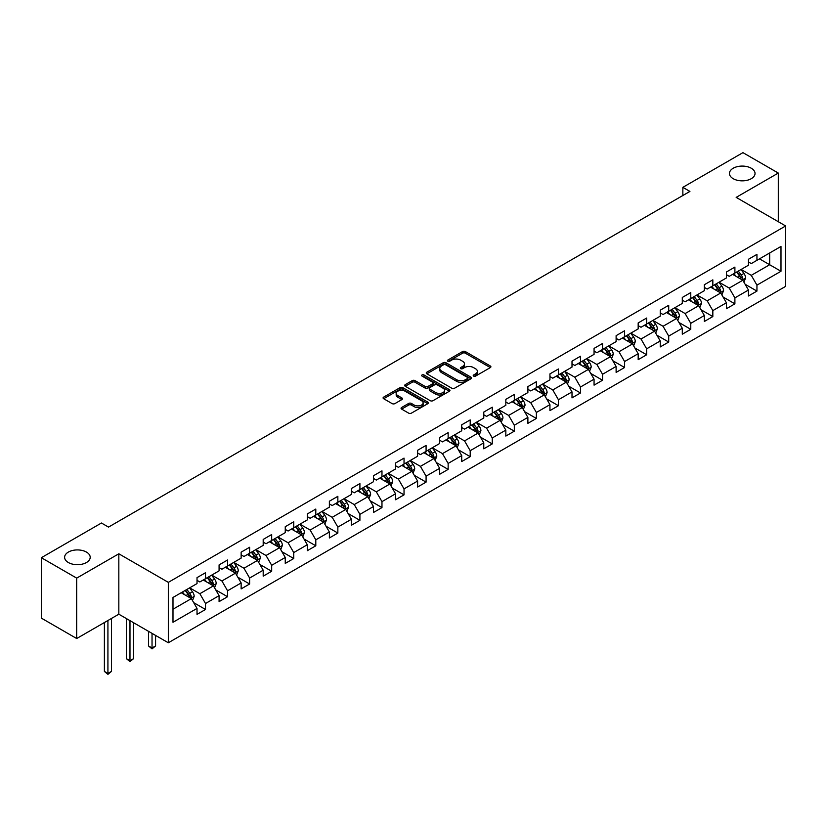 <?xml version="1.0" encoding="UTF-8"?>
<svg xmlns="http://www.w3.org/2000/svg" width="827" height="827" viewBox="0 0 827 827"><rect width="100%" height="100%" fill="white"/><g stroke="black" fill="none" stroke-linecap="round" stroke-linejoin="round"><path stroke-width="1.24" d="M473.633 376.099A1.375 0.796 0 0 0 475.577 376.099L490.318 367.591A1.964 1.137 0 0 0 490.897 366.785A1.964 1.137 0 0 0 490.318 365.989L465.343 351.558A1.964 1.137 0 0 0 462.562 351.558L447.82 360.076A1.375 0.796 0 0 0 447.417 360.634A1.375 0.796 0 0 0 447.82 361.203A1.375 0.796 0 0 0 449.764 361.203L451.666 360.096A6.285 3.628 0 0 1 460.556 360.096L462.634 361.296A6.285 3.628 0 0 1 464.474 363.859A6.285 3.628 0 0 1 462.634 366.423L460.722 367.529A1.375 0.796 0 0 0 460.319 368.087A1.375 0.796 0 0 0 460.722 368.646A1.375 0.796 0 0 0 462.665 368.646L464.578 367.55A6.285 3.628 0 0 1 473.457 367.55L475.546 368.749A6.285 3.628 0 0 1 477.375 371.313A6.285 3.628 0 0 1 475.546 373.876L473.633 374.982A1.375 0.796 0 0 0 473.23 375.541A1.375 0.796 0 0 0 473.633 376.099L473.633 374.982M86.453 552.085A12.798 7.391 0 0 0 72.507 550.482A12.798 7.391 0 0 0 64.609 557.305A12.798 7.391 0 0 0 68.352 562.525A12.798 7.391 0 0 0 82.307 564.128A12.798 7.391 0 0 0 90.205 557.305A12.798 7.391 0 0 0 86.453 552.085M751.288 168.243A12.798 7.391 0 0 0 737.343 166.64A12.798 7.391 0 0 0 729.445 173.463A12.798 7.391 0 0 0 733.198 178.684A12.798 7.391 0 0 0 747.143 180.286A12.798 7.391 0 0 0 755.041 173.463A12.798 7.391 0 0 0 751.288 168.243M401.633 407.494A1.964 1.137 0 0 0 401.064 408.29A1.964 1.137 0 0 0 401.633 409.096L408.641 413.138A1.964 1.137 0 0 0 411.422 413.138L427.797 403.69A1.964 1.137 0 0 0 428.376 402.883A1.964 1.137 0 0 0 427.797 402.087L402.811 387.656A1.964 1.137 0 0 0 400.041 387.656L383.666 397.115A1.964 1.137 0 0 0 383.087 397.921A1.964 1.137 0 0 0 383.666 398.717L392.132 403.607A1.964 1.137 0 0 0 394.903 403.607L401.912 399.555A1.964 1.137 0 0 0 402.491 398.759A1.964 1.137 0 0 0 401.912 397.952L397.715 395.533A5.251 3.029 0 0 1 396.174 393.394A5.251 3.029 0 0 1 399.42 390.592A5.251 3.029 0 0 1 405.137 391.243L421.584 400.744A5.251 3.029 0 0 1 423.124 402.883A5.251 3.029 0 0 1 419.889 405.685A5.251 3.029 0 0 1 414.162 405.023L411.422 403.442A1.964 1.137 0 0 0 408.641 403.442L401.633 407.494L401.633 409.096M118.83 553.79L76.694 578.125L41.35 557.708L41.35 618.12L76.694 638.527L118.83 614.203L168.326 642.775L168.326 582.363L118.83 553.79L118.83 614.203M778.3 221.708L778.3 173.06L736.164 197.384L785.65 225.957L168.326 582.363M778.3 173.06L742.946 152.644L682.854 187.347L682.854 195.503M41.35 557.708L101.442 523.015L108.513 527.099L689.925 191.419L682.854 187.347M451.811 388.225A1.964 1.137 0 0 0 454.581 388.225L470.956 378.766A1.964 1.137 0 0 0 471.535 377.96A1.964 1.137 0 0 0 470.956 377.164L445.98 362.743A1.964 1.137 0 0 0 443.2 362.743L426.825 372.191A1.964 1.137 0 0 0 426.246 372.998A1.964 1.137 0 0 0 426.825 373.794L451.811 388.225M422.587 376.399A1.375 0.796 0 0 1 423.982 376.595L449.35 391.243L433.007 400.682A1.964 1.137 0 0 1 430.226 400.682L405.24 386.261L405.24 384.658A1.964 1.137 0 0 0 404.672 385.454A1.964 1.137 0 0 0 405.24 386.261M405.24 384.658L412.249 380.606A1.964 1.137 0 0 1 415.03 380.606L425.161 386.457A1.964 1.137 0 0 0 427.941 386.457L432.583 383.769A1.964 1.137 0 0 0 433.162 382.973A1.964 1.137 0 0 0 432.583 382.167L422.039 376.078A1.375 0.796 0 0 1 421.636 375.52A1.375 0.796 0 0 1 422.483 374.786A1.375 0.796 0 0 1 423.982 374.962L449.381 389.62A1.964 1.137 0 0 1 449.95 390.427A1.964 1.137 0 0 1 449.381 391.223L449.381 389.62M168.326 642.775L785.65 286.359L785.65 225.957M193.704 602.656L205.51 609.468L205.51 603.514L219.083 595.667L219.083 601.632L227.57 596.732L227.57 590.778L241.143 582.942L241.143 588.896L249.62 583.996L249.62 578.042L263.193 570.206L263.193 576.161L271.68 571.261L271.68 565.306L285.253 557.47L285.253 563.425L293.74 558.525L293.74 552.57L307.313 544.735L307.313 550.689L315.8 545.799L315.8 539.835L329.373 531.999L329.373 537.953L337.85 533.064L337.85 527.099L351.423 519.263L351.423 525.228L359.91 520.328L359.91 514.363L373.484 506.527L373.484 512.492L381.971 507.592L381.971 501.627L395.544 493.791L395.544 499.756L404.031 494.856L404.031 488.891L417.604 481.056L417.604 487.02L426.081 482.12L426.081 476.166L439.654 468.32L439.654 474.284L448.141 469.385L448.141 463.43L461.714 455.594L461.714 461.549L470.201 456.649L470.201 450.694L483.774 442.858L483.774 448.813L492.261 443.913L492.261 437.959L505.835 430.123L505.835 436.077L514.311 431.177L514.311 425.223L527.884 417.387L527.884 423.341L536.372 418.452L536.372 412.487L549.945 404.651L549.945 410.605L558.432 405.716L558.432 399.751L572.005 391.915L572.005 397.88L580.482 392.98L580.482 387.015L594.065 379.18L594.065 385.144L602.542 380.244L602.542 374.28L616.115 366.444L616.115 372.408L624.602 367.508L624.602 361.544L638.175 353.708L638.175 359.673L646.662 354.773L646.662 348.818L660.235 340.972L660.235 346.937L668.712 342.037L668.712 336.082L682.296 328.247L682.296 334.201L690.772 329.301L690.772 323.347L704.346 315.511L704.346 321.465L712.833 316.565L712.833 310.611L726.406 302.775L726.406 308.729L734.893 303.829L734.893 297.875L748.466 290.039L748.466 295.994L756.943 291.094L756.943 285.139L780.988 271.266L780.988 246.446L769.668 252.979L769.668 264.733L780.988 271.266M205.51 609.468L197.022 614.368L197.022 608.403L172.988 622.286L172.988 597.466L197.022 583.593L197.022 577.628L205.51 572.729L205.51 578.693L219.083 570.857L219.083 564.893L227.57 560.003L227.57 565.957L241.143 558.122L241.143 552.157L249.62 547.267L249.62 553.222L263.193 545.386L263.193 539.431L271.68 534.531L271.68 540.486L285.253 532.65L285.253 526.696L293.74 521.796L293.74 527.75L307.313 519.914L307.313 513.96L315.8 509.06L315.8 515.014L329.373 507.178L329.373 501.224L337.85 496.324L337.85 502.278L351.423 494.443L351.423 488.488L359.91 483.588L359.91 489.553L373.484 481.707L373.484 475.752L381.971 470.852L381.971 476.817L395.544 468.981L395.544 463.017L404.031 458.117L404.031 464.081L417.604 456.246L417.604 450.281L426.081 445.381L426.081 451.346L439.654 443.51L439.654 437.545L448.141 432.645L448.141 438.61L461.714 430.774L461.714 424.809L470.201 419.92L470.201 425.874L483.774 418.038L483.774 412.073L492.261 407.184L492.261 413.138L505.835 405.302L505.835 399.348L514.311 394.448L514.311 400.402L527.884 392.567L527.884 386.612L536.372 381.712L536.372 387.667L549.945 379.831L549.945 373.876L558.432 368.976L558.432 374.931L572.005 367.095L572.005 361.141L580.482 356.241L580.482 362.205L594.065 354.359L594.065 348.405L602.542 343.505L602.542 349.47L616.115 341.634L616.115 335.669L624.602 330.769L624.602 336.734L638.175 328.898L638.175 322.933L646.662 318.033L646.662 323.998L660.235 316.162L660.235 310.197L668.712 305.297L668.712 311.262L682.296 303.426L682.296 297.462L690.772 292.572L690.772 298.526L704.346 290.69L704.346 284.726L712.833 279.836L712.833 285.791L726.406 277.955L726.406 272L734.893 267.1L734.893 273.055L748.466 265.219L748.466 259.264L756.943 254.365L756.943 260.319L780.988 246.446M203.246 579.996L213.428 585.878L199.855 593.714L189.672 587.832M197.022 580.327L199.855 581.96L205.51 578.693M199.855 593.714L205.51 603.514M213.428 585.878L219.083 595.667M225.306 567.26L235.488 573.142L221.915 580.978L211.733 575.096M219.083 567.591L221.915 569.224L227.57 565.957M221.915 580.978L227.57 590.778M235.488 573.142L241.143 582.942M247.366 554.524L257.538 560.406L243.965 568.242L233.783 562.37M241.143 554.855L243.965 556.488L249.62 553.222M243.965 568.242L249.62 578.042M257.538 560.406L263.193 570.206M269.416 541.799L279.598 547.67L266.025 555.506L255.843 549.635M263.193 542.119L266.025 543.752L271.68 540.486M266.025 555.506L271.68 565.306M279.598 547.67L285.253 557.47M291.476 529.063L301.659 534.935L288.085 542.77L277.903 536.899M285.253 529.383L288.085 531.017L293.74 527.75M288.085 542.77L293.74 552.57M301.659 534.935L307.313 544.735M313.536 516.327L323.719 522.199L310.146 530.035L299.963 524.163M307.313 516.648L310.146 518.281L315.8 515.014M310.146 530.035L315.8 539.835M323.719 522.199L329.373 531.999M335.597 503.591L345.769 509.463L332.196 517.309L322.013 511.427M329.373 503.912L332.196 505.545L337.85 502.278M332.196 517.309L337.85 527.099M345.769 509.463L351.423 519.263M357.646 490.856L367.829 496.738L354.256 504.573L344.073 498.691M351.423 491.186L354.256 492.809L359.91 489.553M354.256 504.573L359.91 514.363M367.829 496.738L373.484 506.527M379.707 478.12L389.889 484.002L376.316 491.838L366.134 485.956M373.484 478.451L376.316 480.084L381.971 476.817M376.316 491.838L381.971 501.627M389.889 484.002L395.544 493.791M401.767 465.384L411.949 471.266L398.366 479.102L388.194 473.22M395.544 465.715L398.366 467.348L404.031 464.081M398.366 479.102L404.031 488.891M411.949 471.266L417.604 481.056M423.817 452.648L433.999 458.53L420.426 466.366L410.244 460.484M417.604 452.979L420.426 454.612L426.081 451.346M420.426 466.366L426.081 476.166M433.999 458.53L439.654 468.32M445.877 439.912L456.059 445.794L442.486 453.63L432.304 447.748M439.654 440.243L442.486 441.876L448.141 438.61M442.486 453.63L448.141 463.43M456.059 445.794L461.714 455.594M467.937 427.177L478.12 433.059L464.547 440.894L454.364 435.023M461.714 427.507L464.547 429.141L470.201 425.874M464.547 440.894L470.201 450.694M478.12 433.059L483.774 442.858M489.998 414.451L500.17 420.323L486.596 428.159L476.424 422.287M483.774 414.772L486.596 416.405L492.261 413.138M486.596 428.159L492.261 437.959M500.17 420.323L505.835 430.123M512.047 401.715L522.23 407.587L508.657 415.423L498.474 409.551M505.835 402.036L508.657 403.669L514.311 400.402M508.657 415.423L514.311 425.223M522.23 407.587L527.884 417.387M534.108 388.979L544.29 394.851L530.717 402.687L520.534 396.815M527.884 389.3L530.717 390.933L536.372 387.667M530.717 402.687L536.372 412.487M544.29 394.851L549.945 404.651M556.168 376.244L566.35 382.115L552.777 389.951L542.595 384.079M549.945 376.564L552.777 378.197L558.432 374.931M552.777 389.951L558.432 399.751M566.35 382.115L572.005 391.915M578.228 363.508L588.4 369.38L574.827 377.226L564.655 371.344M572.005 363.828L574.827 365.462L580.482 362.205M574.827 377.226L580.482 387.015M588.4 369.38L594.065 379.18M600.278 350.772L610.46 356.654L596.887 364.49L586.705 358.608M594.065 351.103L596.887 352.736L602.542 349.47M596.887 364.49L602.542 374.28M610.46 356.654L616.115 366.444M622.338 338.036L632.521 343.918L618.947 351.754L608.765 345.872M616.115 338.367L618.947 340L624.602 336.734M618.947 351.754L624.602 361.544M632.521 343.918L638.175 353.708M644.398 325.3L654.581 331.182L641.008 339.018L630.825 333.136M638.175 325.631L641.008 327.265L646.662 323.998M641.008 339.018L646.662 348.818M654.581 331.182L660.235 340.972M666.459 312.565L676.631 318.447L663.058 326.283L652.885 320.4M660.235 312.895L663.058 314.529L668.712 311.262M663.058 326.283L668.712 336.082M676.631 318.447L682.296 328.247M688.509 299.829L698.691 305.711L685.118 313.547L674.935 307.665M682.296 300.16L685.118 301.793L690.772 298.526M685.118 313.547L690.772 323.347M698.691 305.711L704.346 315.511M710.569 287.103L720.751 292.975L707.178 300.811L696.996 294.939M704.346 287.424L707.178 289.057L712.833 285.791M707.178 300.811L712.833 310.611M720.751 292.975L726.406 302.775M732.629 274.368L742.811 280.239L729.238 288.075L719.056 282.203M726.406 274.688L729.238 276.321L734.893 273.055M729.238 288.075L734.893 297.875M742.811 280.239L748.466 290.039M759.496 258.851L769.668 264.733L751.288 275.339L741.106 269.468M748.466 261.952L751.288 263.586L756.943 260.319M751.288 275.339L756.943 285.139M76.694 578.125L76.694 638.527M172.988 609.22L191.368 598.614L181.185 592.732M191.368 598.614L197.022 608.403M745.137 284.281L756.943 291.094M723.087 297.017L734.893 303.829M701.027 309.753L712.833 316.565M678.967 322.489L690.772 329.301M656.907 335.224L668.712 342.037M634.857 347.96L646.662 354.773M612.797 360.696L624.602 367.508M590.736 373.422L602.542 380.244M568.676 386.157L580.482 392.98M546.626 398.893L558.432 405.716M524.566 411.629L536.372 418.452M502.506 424.365L514.311 431.177M480.446 437.101L492.261 443.913M458.396 449.836L470.201 456.649M436.336 462.572L448.141 469.385M414.275 475.308L426.081 482.12M392.225 488.044L404.031 494.856M370.165 500.769L381.971 507.592M348.105 513.505L359.91 520.328M326.045 526.241L337.85 533.064M303.995 538.977L315.8 545.799M281.935 551.712L293.74 558.525M259.874 564.448L271.68 571.261M237.814 577.184L249.62 583.996M215.764 589.92L227.57 596.732M474.181 376.295L475.546 375.51A6.285 3.628 0 0 0 477.375 372.946L477.375 371.313M464.474 363.859L464.474 365.493A6.285 3.628 0 0 1 462.634 368.056L461.27 368.842M490.318 365.989L490.318 367.591L465.343 353.191A1.964 1.137 0 0 0 462.562 353.191L448.368 361.389M470.935 378.776L445.98 364.376A1.964 1.137 0 0 0 443.2 364.376L426.856 373.814L426.825 372.191M467.493 378.528A1.375 0.796 0 0 0 467.896 377.96A1.375 0.796 0 0 0 467.493 377.401L445.567 364.748A1.375 0.796 0 0 0 443.623 364.748L441.608 365.906A6.285 3.628 0 0 0 439.768 368.47A6.285 3.628 0 0 0 441.608 371.034L456.597 379.686A6.285 3.628 0 0 0 465.477 379.686L467.493 378.528L467.493 380.162A1.375 0.796 0 0 0 467.896 379.593L467.896 377.96M439.768 368.47L439.768 370.103A6.285 3.628 0 0 0 441.608 372.667L441.608 371.034M467.493 380.162L465.477 381.319A6.285 3.628 0 0 1 456.597 381.319L441.608 372.667M405.271 386.271L412.249 382.239L412.249 380.606M433.162 382.973L433.162 384.607A1.964 1.137 0 0 1 432.583 385.403L427.941 388.09A1.964 1.137 0 0 1 425.161 388.09L415.03 382.239A1.964 1.137 0 0 0 412.249 382.239M435.674 392.525A5.251 3.029 0 0 0 441.391 393.187A5.251 3.029 0 0 0 444.637 390.385A5.251 3.029 0 0 0 443.096 388.245L437.307 384.896A1.964 1.137 0 0 0 434.526 384.896L429.875 387.584A1.964 1.137 0 0 0 429.306 388.38A1.964 1.137 0 0 0 429.875 389.186L435.674 392.525L435.674 394.159A5.251 3.029 0 0 0 441.391 394.82A5.251 3.029 0 0 0 444.637 392.019L444.637 390.385M429.306 388.38L429.306 390.013A1.964 1.137 0 0 0 429.875 390.82L429.875 389.186M435.674 394.159L429.875 390.82M423.124 402.883L423.124 404.517A5.251 3.029 0 0 1 419.889 407.318A5.251 3.029 0 0 1 414.162 406.657L411.422 405.075A1.964 1.137 0 0 0 408.641 405.075L401.664 409.107M396.174 393.394L396.174 395.027A5.251 3.029 0 0 0 397.715 397.167L397.715 395.533M401.891 399.575L397.715 397.167M427.776 403.7L402.811 389.29A1.964 1.137 0 0 0 400.041 389.29L383.687 398.738L383.666 397.115M743.928 282.172L745.603 277.934A5.303 3.06 -120 0 0 743.918 273.427L740.992 269.53M735.906 276.259L733.931 273.613M741.984 279.764L742.749 278.161A5.303 3.06 -120 0 0 741.23 274.977L738.315 271.08M736.981 271.845L740.217 276.166A2.698 1.561 60 0 1 740.713 276.993L742.749 278.161M736.609 272.062L739.534 275.96A5.303 3.06 60 0 1 741.054 279.144M721.868 294.908L723.553 290.67A5.303 3.06 -120 0 0 721.857 286.163L718.942 282.265M713.856 288.995L711.871 286.349M719.935 292.5L720.689 290.897A5.303 3.06 -120 0 0 719.17 287.713L716.254 283.816M714.921 284.581L718.167 288.902A2.698 1.561 60 0 1 718.653 289.729L720.689 290.897M714.559 284.798L717.474 288.695A5.303 3.06 60 0 1 718.994 291.879M699.807 307.644L701.492 303.406A5.303 3.06 -120 0 0 699.797 298.898L696.882 295.001M691.796 301.731L689.811 299.085M697.874 305.235L698.629 303.633A5.303 3.06 -120 0 0 697.109 300.449L694.194 296.552M692.871 297.317L696.107 301.638A2.698 1.561 60 0 1 696.592 302.455L698.629 303.633M692.499 297.534L695.414 301.431A5.303 3.06 60 0 1 696.934 304.615M677.747 320.38L679.432 316.141A5.303 3.06 -120 0 0 677.747 311.634L674.822 307.737M669.736 314.467L667.751 311.82M675.814 317.971L676.569 316.369A5.303 3.06 -120 0 0 675.059 313.185L672.134 309.288M670.811 310.053L674.046 314.374A2.698 1.561 60 0 1 674.543 315.19L676.569 316.369M670.439 310.27L673.364 314.157A5.303 3.06 60 0 1 674.873 317.351M655.697 333.116L657.372 328.877A5.303 3.06 -120 0 0 655.687 324.37L652.772 320.473M647.675 327.203L645.701 324.556M653.754 330.707L654.519 329.105A5.303 3.06 -120 0 0 652.999 325.921L650.084 322.023M648.75 322.788L651.986 327.11A2.698 1.561 60 0 1 652.482 327.926L654.519 329.105M648.389 323.006L651.304 326.892A5.303 3.06 60 0 1 652.823 330.087M633.637 345.851L635.322 341.613A5.303 3.06 -120 0 0 633.627 337.096L630.712 333.209M625.625 339.928L623.641 337.282M631.704 343.443L632.459 341.84A5.303 3.06 -120 0 0 630.939 338.656L628.024 334.759M626.701 335.524L629.936 339.845A2.698 1.561 60 0 1 630.422 340.662L632.459 341.84M626.328 335.731L629.244 339.628A5.303 3.06 60 0 1 630.763 342.823M611.577 358.587L613.262 354.349A5.303 3.06 -120 0 0 611.567 349.831L608.651 345.944M603.565 352.664L601.58 350.017M609.644 356.179L610.398 354.576A5.303 3.06 -120 0 0 608.879 351.382L605.964 347.495M604.64 348.26L607.876 352.581A2.698 1.561 60 0 1 608.362 353.398L610.398 354.576M604.268 348.467L607.183 352.364A5.303 3.06 60 0 1 608.703 355.548M589.527 371.323L591.202 367.085A5.303 3.06 -120 0 0 589.517 362.567L586.591 358.67M581.505 365.4L579.52 362.753M587.583 368.914L588.338 367.312A5.303 3.06 -120 0 0 586.829 364.118L583.903 360.221M582.58 360.996L585.816 365.317A2.698 1.561 60 0 1 586.312 366.134L588.338 367.312M582.208 361.203L585.134 365.1A5.303 3.06 60 0 1 586.643 368.284M567.467 384.059L569.141 379.82A5.303 3.06 -120 0 0 567.456 375.303L564.541 371.406M559.445 378.135L557.47 375.489M565.523 381.65L566.288 380.048A5.303 3.06 -120 0 0 564.769 376.854L561.853 372.956M560.52 373.732L563.756 378.053A2.698 1.561 60 0 1 564.252 378.869L566.288 380.048M560.158 373.938L563.073 377.836A5.303 3.06 60 0 1 564.593 381.02M545.407 396.784L547.092 392.556A5.303 3.06 -120 0 0 545.396 388.039L542.481 384.142M537.395 390.871L535.41 388.225M543.473 394.386L544.228 392.773A5.303 3.06 -120 0 0 542.708 389.589L539.793 385.692M538.47 386.457L541.706 390.778A2.698 1.561 60 0 1 542.192 391.605L544.228 392.773M538.098 386.674L541.013 390.571A5.303 3.06 60 0 1 542.533 393.755M523.346 409.52L525.031 405.282A5.303 3.06 -120 0 0 523.336 400.775L520.421 396.877M515.335 403.607L513.35 400.961M521.413 407.111L522.168 405.509A5.303 3.06 -120 0 0 520.659 402.325L517.733 398.428M516.41 399.193L519.645 403.514A2.698 1.561 60 0 1 520.131 404.341L522.168 405.509M516.038 399.41L518.953 403.307A5.303 3.06 60 0 1 520.472 406.491M501.296 422.256L502.971 418.017A5.303 3.06 -120 0 0 501.286 413.51L498.361 409.613M493.274 416.343L491.29 413.696M499.353 419.847L500.118 418.245A5.303 3.06 -120 0 0 498.598 415.061L495.673 411.164M494.35 411.929L497.585 416.25A2.698 1.561 60 0 1 498.081 417.077L500.118 418.245M493.977 412.146L496.903 416.043A5.303 3.06 60 0 1 498.412 419.227M479.236 434.992L480.921 430.753A5.303 3.06 -120 0 0 479.226 426.246L476.311 422.349M471.225 429.079L469.24 426.432M477.293 432.583L478.058 430.981A5.303 3.06 -120 0 0 476.538 427.797L473.623 423.9M472.289 424.664L475.535 428.986A2.698 1.561 60 0 1 476.021 429.813L478.058 430.981M471.928 424.882L474.843 428.779A5.303 3.06 60 0 1 476.362 431.963M457.176 447.727L458.861 443.489A5.303 3.06 -120 0 0 457.166 438.982L454.25 435.085M449.164 441.814L447.18 439.168M455.243 445.319L455.997 443.717A5.303 3.06 -120 0 0 454.478 440.533L451.563 436.635M450.239 437.4L453.475 441.721A2.698 1.561 60 0 1 453.961 442.538L455.997 443.717M449.867 437.617L452.782 441.515A5.303 3.06 60 0 1 454.302 444.699M435.116 460.463L436.801 456.225A5.303 3.06 -120 0 0 435.105 451.718L432.19 447.82M427.104 454.55L425.119 451.904M433.183 458.055L433.937 456.452A5.303 3.06 -120 0 0 432.428 453.268L429.502 449.371M428.179 450.136L431.415 454.457A2.698 1.561 60 0 1 431.901 455.274L433.937 456.452M427.807 450.353L430.722 454.24A5.303 3.06 60 0 1 432.242 457.434M413.066 473.199L414.74 468.961A5.303 3.06 -120 0 0 413.055 464.454L410.13 460.556M405.044 467.276L403.069 464.64M411.122 470.79L411.887 469.188A5.303 3.06 -120 0 0 410.368 466.004L407.453 462.107M406.119 462.872L409.355 467.193A2.698 1.561 60 0 1 409.851 468.01L411.887 469.188M405.747 463.079L408.672 466.976A5.303 3.06 60 0 1 410.182 470.17M391.006 485.935L392.691 481.696A5.303 3.06 -120 0 0 390.995 477.179L388.08 473.292M382.994 480.011L381.009 477.365M389.062 483.526L389.827 481.924A5.303 3.06 -120 0 0 388.308 478.73L385.392 474.843M384.059 475.608L387.305 479.929A2.698 1.561 60 0 1 387.791 480.745L389.827 481.924M383.697 475.814L386.612 479.712A5.303 3.06 60 0 1 388.132 482.906M368.945 498.671L370.63 494.432A5.303 3.06 -120 0 0 368.935 489.915L366.02 486.018M360.934 492.747L358.949 490.101M367.012 496.262L367.767 494.66A5.303 3.06 -120 0 0 366.247 491.465L363.332 487.579M362.009 488.343L365.245 492.665A2.698 1.561 60 0 1 365.73 493.481L367.767 494.66M361.637 488.55L364.552 492.447A5.303 3.06 60 0 1 366.072 495.631M346.885 511.406L348.57 507.168A5.303 3.06 -120 0 0 346.885 502.651L343.96 498.753M338.874 505.483L336.889 502.837M344.952 508.998L345.707 507.396A5.303 3.06 -120 0 0 344.197 504.201L341.272 500.304M339.949 501.079L343.184 505.4A2.698 1.561 60 0 1 343.681 506.217L345.707 507.396M339.577 501.286L342.502 505.183A5.303 3.06 60 0 1 344.011 508.367M324.835 524.132L326.51 519.904A5.303 3.06 -120 0 0 324.825 515.386L321.899 511.489M316.813 518.219L314.839 515.572M322.892 521.734L323.657 520.121A5.303 3.06 -120 0 0 322.137 516.937L319.222 513.04M317.888 513.805L321.124 518.136A2.698 1.561 60 0 1 321.62 518.953L323.657 520.121M317.516 514.022L320.442 517.919A5.303 3.06 60 0 1 321.951 521.103M302.775 536.868L304.46 532.64A5.303 3.06 -120 0 0 302.765 528.122L299.85 524.225M294.763 530.955L292.779 528.308M300.842 534.459L301.597 532.857A5.303 3.06 -120 0 0 300.077 529.673L297.162 525.776M295.828 526.541L299.074 530.862A2.698 1.561 60 0 1 299.56 531.689L301.597 532.857M295.466 526.758L298.382 530.655A5.303 3.06 60 0 1 299.901 533.839M280.715 549.604L282.4 545.365A5.303 3.06 -120 0 0 280.704 540.858L277.789 536.961M272.703 543.69L270.718 541.044M278.782 547.195L279.536 545.593A5.303 3.06 -120 0 0 278.017 542.409L275.102 538.511M273.778 539.276L277.014 543.597A2.698 1.561 60 0 1 277.5 544.424L279.536 545.593M273.406 539.493L276.321 543.391A5.303 3.06 60 0 1 277.841 546.575M258.655 562.339L260.34 558.101A5.303 3.06 -120 0 0 258.655 553.594L255.729 549.697M250.643 556.426L248.658 553.78M256.721 559.931L257.476 558.328A5.303 3.06 -120 0 0 255.967 555.144L253.041 551.247M251.718 552.012L254.954 556.333A2.698 1.561 60 0 1 255.45 557.16L257.476 558.328M251.346 552.229L254.271 556.126A5.303 3.06 60 0 1 255.781 559.31M236.605 575.075L238.279 570.837A5.303 3.06 -120 0 0 236.594 566.33L233.679 562.432M228.583 569.162L226.608 566.516M234.661 572.666L235.426 571.064A5.303 3.06 -120 0 0 233.907 567.88L230.991 563.983M229.658 564.748L232.894 569.069A2.698 1.561 60 0 1 233.39 569.886L235.426 571.064M229.286 564.965L232.211 568.862A5.303 3.06 60 0 1 233.731 572.046M152.034 633.368L152.034 647.986L155.569 645.939L155.569 635.415M155.569 645.939L152.034 648.885L148.498 645.939L148.498 631.332M148.498 645.939L152.034 647.986L152.034 648.885M214.544 587.811L216.229 583.573A5.303 3.06 -120 0 0 214.534 579.065L211.619 575.168M206.533 581.898L204.548 579.251M212.611 585.402L213.366 583.8A5.303 3.06 -120 0 0 211.846 580.616L208.931 576.719M207.598 577.484L210.844 581.805A2.698 1.561 60 0 1 211.33 582.621L213.366 583.8M207.236 577.701L210.151 581.588A5.303 3.06 60 0 1 211.671 584.782M129.973 620.632L129.973 660.721L133.509 658.674L133.509 622.679M133.509 658.674L129.973 661.621L126.438 658.674L126.438 618.596M126.438 658.674L129.973 660.721L129.973 661.621M192.484 600.547L194.169 596.308A5.303 3.06 -120 0 0 192.474 591.801L189.559 587.904M184.473 594.634L182.488 591.987M190.551 598.138L191.306 596.536A5.303 3.06 -120 0 0 189.786 593.352L186.871 589.455M185.548 590.22L188.783 594.541A2.698 1.561 60 0 1 189.269 595.357L191.306 596.536M185.176 590.426L188.091 594.324A5.303 3.06 60 0 1 189.61 597.518M107.924 620.508L107.924 673.457L111.449 671.41L111.449 618.462M111.449 671.41L107.924 674.356L104.388 671.41L104.388 622.545M104.388 671.41L107.924 673.457L107.924 674.356M475.546 375.51L475.546 373.876M460.722 368.646L460.722 367.529M462.634 368.056L462.634 366.423M447.82 361.203L447.82 360.076M462.562 353.191L462.562 351.558M465.343 353.191L465.343 351.558M443.2 364.376L443.2 362.743M445.98 364.376L445.98 362.743M470.956 378.766L470.956 377.164M456.597 381.319L456.597 379.686M465.477 381.319L465.477 379.686M415.03 382.239L415.03 380.606M425.161 388.09L425.161 386.457M427.941 388.09L427.941 386.457M432.583 385.403L432.583 383.769M423.982 376.595L423.982 374.962M408.641 405.075L408.641 403.442M411.422 405.075L411.422 403.442M414.162 406.657L414.162 405.023M401.912 399.555L401.912 397.952M400.041 389.29L400.041 387.656M402.811 389.29L402.811 387.656M427.797 403.69L427.797 402.087M742.284 279.94L745.572 278.037M741.23 274.977L743.918 273.427M737.457 277.159L739.534 275.96M720.224 292.675L723.511 290.773M719.17 287.713L721.857 286.163M715.407 289.884L717.474 288.695M698.174 305.411L701.461 303.509M697.109 300.449L699.797 298.898M693.346 302.62L695.414 301.431M676.114 318.147L679.401 316.245M675.059 313.185L677.747 311.634M671.286 315.356L673.364 314.157M654.054 330.883L657.341 328.981M652.999 325.921L655.687 324.37M649.226 328.092L651.304 326.892M631.993 343.608L635.281 341.716M630.939 338.656L633.627 337.096M627.176 340.827L629.244 339.628M609.944 356.344L613.231 354.452M608.879 351.382L611.567 349.831M605.116 353.563L607.183 352.364M587.883 369.08L591.171 367.188M586.829 364.118L589.517 362.567M583.056 366.299L585.134 365.1M565.823 381.816L569.11 379.924M564.769 376.854L567.456 375.303M560.995 379.035L563.073 377.836M543.763 394.551L547.05 392.649M542.708 389.589L545.396 388.039M538.946 391.771L541.013 390.571M521.713 407.287L525 405.385M520.659 402.325L523.336 400.775M516.885 404.506L518.953 403.307M499.653 420.023L502.94 418.121M498.598 415.061L501.286 413.51M494.825 417.232L496.903 416.043M477.592 432.759L480.88 430.857M476.538 427.797L479.226 426.246M472.765 429.968L474.843 428.779M455.532 445.495L458.82 443.592M454.478 440.533L457.166 438.982M450.715 442.703L452.782 441.515M433.482 458.23L436.77 456.328M432.428 453.268L435.105 451.718M428.655 455.439L430.722 454.24M411.422 470.966L414.709 469.064M410.368 466.004L413.055 464.454M406.595 468.175L408.672 466.976M389.362 483.692L392.649 481.8M388.308 478.73L390.995 477.179M384.545 480.911L386.612 479.712M367.302 496.427L370.589 494.536M366.247 491.465L368.935 489.915M362.484 493.647L364.552 492.447M345.252 509.163L348.539 507.271M344.197 504.201L346.885 502.651M340.424 506.382L342.502 505.183M323.192 521.899L326.479 520.007M322.137 516.937L324.825 515.386M318.364 519.118L320.442 517.919M301.131 534.635L304.419 532.733M300.077 529.673L302.765 528.122M296.314 531.854L298.382 530.655M279.081 547.371L282.369 545.469M278.017 542.409L280.704 540.858M274.254 544.579L276.321 543.391M257.021 560.106L260.309 558.204M255.967 555.144L258.655 553.594M252.194 557.315L254.271 556.126M234.961 572.842L238.248 570.94M233.907 567.88L236.594 566.33M230.133 570.051L232.211 568.862M212.901 585.578L216.188 583.676M211.846 580.616L214.534 579.065M208.084 582.787L210.151 581.588M190.851 598.314L194.138 596.412M189.786 593.352L192.474 591.801M186.023 595.523L188.091 594.324"/></g></svg>

